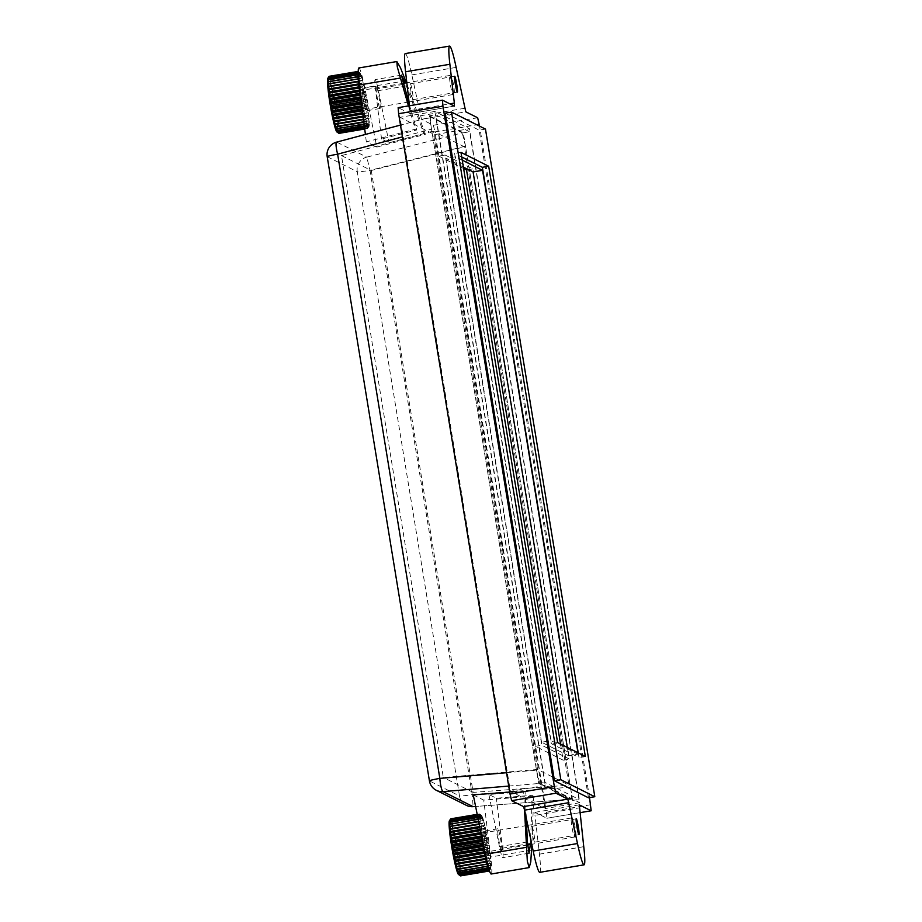 <?xml version="1.0" encoding="UTF-8"?>
<svg xmlns="http://www.w3.org/2000/svg" width="922" height="922" viewBox="0 0 922 922"><rect width="100%" height="100%" fill="white"/><g stroke="black" fill="none" stroke-linecap="round" stroke-linejoin="round"><path stroke-width="0.69" stroke-dasharray="4.61 3.46" d="M410.405 83.775A8.056 0.668 -99.6 0 1 412.411 91.831A8.056 0.668 -99.6 0 1 413.056 99.645A8.056 0.668 -99.6 0 1 413.01 99.634A8.056 0.668 -99.6 0 1 411.005 91.578A8.056 0.668 -99.6 0 1 410.371 83.764A8.056 0.668 -99.6 0 1 410.405 83.775M532.006 826.285A8.056 0.668 -99.6 0 1 534.011 834.352A8.056 0.668 -99.6 0 1 534.645 842.166A8.056 0.668 -99.6 0 1 534.599 842.155A8.056 0.668 -99.6 0 1 532.593 834.087A8.056 0.668 -99.6 0 1 531.959 826.273A8.056 0.668 -99.6 0 1 532.006 826.285M405.265 53.591A38.655 3.239 -99.6 0 1 405.473 53.626A38.655 3.239 -99.6 0 1 411.834 74.889L421.481 119.318L465.794 111.827M577.944 752.744L578.186 754.184L568.69 755.786L567.318 747.431M463.374 167.078L445.96 158.365L455.445 156.763L462.233 160.151M568.69 755.786L541.56 742.222L551.056 740.62L455.445 156.763M541.56 742.222L445.96 158.365M578.186 754.184L551.056 740.62M477.665 117.762L433.352 125.254L421.481 119.318M589.538 797.599L479.578 126.141M590.702 804.722L546.389 812.213L434.988 131.892L479.29 124.401M546.389 812.213L546.873 818.275L534.933 812.328L534.979 815.348L579.293 807.856M539.739 872.339A38.655 3.239 80.4 0 0 539.439 854.164L534.979 815.348M409.472 105.742L410.083 113.602L454.396 106.111L410.083 113.602L398.177 107.655M434.608 134.624L544.971 808.594L510.396 791.307L400.033 117.325L434.608 134.624L469.425 128.734L434.85 111.447L545.213 785.417L579.788 802.716L469.425 128.734M433.352 125.254L434.988 131.892M546.873 818.275L579.846 812.685L546.873 818.275M579.788 802.716L544.971 808.594M434.85 111.447L400.033 117.325M545.213 785.417L510.396 791.307M429.341 115.838L463.317 132.826L572.643 800.457L538.667 783.47L429.341 115.838L435.668 114.766L469.644 131.765L578.97 799.386L544.994 782.398L435.668 114.766M560.53 744.031L563.181 760.177L535.452 746.313L438.803 156.118L463.605 168.519M445.142 155.046L472.859 168.91L569.508 759.117L541.79 745.253L445.142 155.046L438.803 156.118M463.317 132.826L469.644 131.765M572.643 800.457L578.97 799.386M538.667 783.47L544.994 782.398M468.503 169.648L472.859 168.91M563.181 760.177L569.508 759.117M535.452 746.313L541.79 745.253M445.165 113.164L479.14 130.152L588.467 797.784M578.244 752.894L579.004 757.504L551.287 743.639L454.627 153.444L461.715 156.982M485.468 129.092L479.14 130.152M460.965 152.372L454.627 153.444M585.332 756.432L579.004 757.504M557.614 742.579L551.287 743.639M484.004 831.137A11.271 0.945 80.4 0 0 483.946 831.125A11.271 0.945 80.4 0 0 484.834 842.063A11.271 0.945 80.4 0 0 487.646 853.346A11.271 0.945 80.4 0 0 487.703 853.357A11.271 0.945 80.4 0 0 486.804 842.431A11.271 0.945 80.4 0 0 484.004 831.137M501.568 850.994A11.271 0.945 -99.6 0 1 498.767 839.712A11.271 0.945 -99.6 0 1 497.868 828.774A11.271 0.945 -99.6 0 1 497.926 828.786A11.271 0.945 -99.6 0 1 500.738 840.069A11.271 0.945 -99.6 0 1 501.626 851.006A11.271 0.945 -99.6 0 1 501.568 850.994M362.415 88.627A11.271 0.945 -99.6 0 1 365.216 99.91A11.271 0.945 -99.6 0 1 366.115 110.847A11.271 0.945 -99.6 0 1 366.046 110.836A11.271 0.945 -99.6 0 1 363.245 99.553A11.271 0.945 -99.6 0 1 362.358 88.616A11.271 0.945 -99.6 0 1 362.415 88.627M379.979 108.485A11.271 0.945 80.4 0 0 380.037 108.496A11.271 0.945 80.4 0 0 379.149 97.559A11.271 0.945 80.4 0 0 376.337 86.265A11.271 0.945 80.4 0 0 376.28 86.265A11.271 0.945 80.4 0 0 377.167 97.19A11.271 0.945 80.4 0 0 379.979 108.485M336.588 142.126A12.885 2.109 -104.9 0 1 336.737 142.126L430.632 117.071L462.233 132.872L366.76 157.132L370.022 170.374L465.495 146.114L570.476 787.181L472.237 794.591L473.124 806.646M409.38 104.912L416.744 129.956L381.535 139.026L389.026 142.772L423.959 133.563L405.265 82.992M416.744 129.956L415.303 129.23L366.311 141.85L376.798 147.094L425.411 134.289L423.959 133.563M526.324 818.39L525.102 791.675L488.879 794.499L496.37 798.245L532.317 795.283L530.369 844.517M473.251 794.879L483.739 800.123L533.769 796.009L532.317 795.283M525.102 791.675L523.661 790.949L509.705 792.044M570.476 787.181C571.64 794.776 571.94 798.798 571.352 799.236L475.602 806.473L571.352 799.236L539.75 783.423L508.725 786.063M506.535 772.728L536.489 770.181L431.508 129.115L402.418 136.882M537.584 769.478L433.052 131.143L464.4 146.817L568.932 785.152L537.584 769.478L443.321 777.477L341.486 155.588L433.052 131.143M465.495 146.114L462.233 132.872M431.508 129.115C430.332 121.52 430.044 117.497 430.632 117.071L400.482 125.081M536.489 770.181L539.75 783.423M341.486 155.588L371.278 170.489L464.4 146.817M371.278 170.489L473.124 792.378L568.932 785.152M473.124 792.378L443.321 777.477M425.411 134.289L406.406 82.807M408.434 105.915L415.303 129.23M358.865 67.963A32.212 2.697 -99.6 0 1 364.743 87.694L376.798 147.094M366.311 141.85L365.4 134.439M381.535 139.026L375.415 89.123A18.037 1.51 -99.6 0 1 375.15 79.592A18.037 1.51 -99.6 0 1 378.446 90.633L389.026 142.772M524.514 809.816L523.661 790.949M533.769 796.009L531.844 844.679M491.196 874.01A32.212 2.697 80.4 0 0 490.723 856.987L483.739 800.123M488.879 794.499L499.459 846.627A18.037 1.51 80.4 0 0 502.755 857.679A18.037 1.51 80.4 0 0 502.49 848.148L496.37 798.245M575.697 835.159A8.056 0.668 80.4 0 0 575.835 835.171A8.056 0.668 80.4 0 0 575.144 827.311A8.056 0.668 80.4 0 0 573.196 819.37A8.056 0.668 80.4 0 0 573.161 819.347A8.056 0.668 80.4 0 0 573.645 826.55A8.056 0.668 80.4 0 0 575.697 835.159M571.363 818.056A9.669 0.807 -99.6 0 1 573.691 827.587A9.669 0.807 -99.6 0 1 574.533 837.015A9.669 0.807 -99.6 0 1 574.475 837.061A9.669 0.807 -99.6 0 1 574.36 837.003A9.669 0.807 -99.6 0 1 571.974 827.069A9.669 0.807 -99.6 0 1 571.26 817.998A9.669 0.807 -99.6 0 1 571.329 818.021A9.669 0.807 -99.6 0 1 571.363 818.056L573.161 819.347M484.327 832.773A9.669 0.807 -99.6 0 1 486.724 842.708A9.669 0.807 -99.6 0 1 487.438 851.778A9.669 0.807 -99.6 0 1 487.323 851.721A9.669 0.807 -99.6 0 1 484.926 841.786A9.669 0.807 -99.6 0 1 484.211 832.716A9.669 0.807 -99.6 0 1 484.327 832.773M480.892 816.477L452.402 821.295L450.8 822.447A27.383 2.293 -99.6 0 1 451.319 823.934L452.495 821.571L480.984 816.754L482.978 818.586A27.383 2.293 80.4 0 0 482.448 817.088L480.892 816.477A28.997 2.432 -99.6 0 1 480.984 816.754M451.492 819.232L479.982 814.426L481.976 816.028A27.383 2.293 80.4 0 0 481.572 815.405L479.913 814.31L451.423 819.128L449.924 820.753A27.383 2.293 -99.6 0 1 450.328 821.375L451.492 819.232A28.997 2.432 80.4 0 0 451.423 819.128M479.532 813.942A28.997 2.432 -99.6 0 1 479.59 813.965L481.572 815.405A27.383 2.293 80.4 0 0 481.468 815.313A27.383 2.293 80.4 0 0 481.249 815.244L479.532 813.942L477.204 814.333L479.267 813.999L481.249 815.244A27.383 2.293 80.4 0 0 480.996 815.555L479.221 814.057L477.216 814.403M449.429 820.718A27.383 2.293 -99.6 0 1 449.59 820.603A27.383 2.293 -99.6 0 1 449.924 820.753L451.1 818.782L479.59 813.965L481.468 815.313M451.1 818.782A28.997 2.432 80.4 0 0 451.042 818.748L449.59 820.603L450.789 818.817M478.887 815.74A28.997 2.432 -99.6 0 1 478.898 815.521L480.823 816.316A27.383 2.293 80.4 0 0 480.742 817.514L478.887 815.74L477.538 815.97M477.492 815.763L478.898 815.521M478.149 819.013L480.742 819.139A27.383 2.293 80.4 0 0 480.835 821.168L478.23 819.37M479.014 814.668A28.997 2.432 -99.6 0 1 479.037 814.518L480.996 815.555A27.383 2.293 80.4 0 0 480.823 816.316L479.014 814.668L477.331 814.944M477.296 814.818L479.037 814.518M477.78 817.169L480.742 817.514A27.383 2.293 80.4 0 0 480.742 819.139L478.852 817.284L477.838 817.457M479.29 824.349A28.997 2.432 -99.6 0 1 479.244 823.853L481.007 823.542A27.383 2.293 80.4 0 0 481.261 826.25L479.233 824.36M481.007 823.542L479.06 821.629A28.997 2.432 -99.6 0 1 479.025 821.191L480.835 821.168A27.383 2.293 80.4 0 0 481.007 823.542L479.244 823.853M451.964 820.177L480.454 815.359L482.448 817.088A27.383 2.293 80.4 0 0 481.976 816.028L480.362 815.163L451.884 819.981L450.328 821.375A27.383 2.293 -99.6 0 1 450.8 822.447L451.964 820.177A28.997 2.432 80.4 0 0 451.884 819.981M489.57 865.77L461.081 870.575L459.156 868.674A27.383 2.293 -99.6 0 1 459.248 870.702L490.907 865.343A27.383 2.293 80.4 0 0 490.815 863.326L489.57 865.77A28.997 2.432 -99.6 0 1 489.594 866.138M460.746 865.977L490.631 860.941A27.383 2.293 80.4 0 0 490.377 858.244L489.19 860.664L460.7 865.481L458.73 863.591A27.383 2.293 -99.6 0 1 458.983 866.288L460.746 865.977A28.997 2.432 80.4 0 0 460.7 865.481M460.055 859.742L490.043 855.259A27.383 2.293 80.4 0 0 489.64 852.066L488.464 854.337L459.974 859.154L457.98 857.414A27.383 2.293 -99.6 0 1 458.395 860.618L460.055 859.742A28.997 2.432 80.4 0 0 459.974 859.154M488.464 854.337A28.997 2.432 -99.6 0 1 488.533 854.924M488.867 857.633L460.378 862.45L458.395 860.618A27.383 2.293 -99.6 0 1 458.73 863.591L490.377 858.244A27.383 2.293 80.4 0 0 490.043 855.259L488.867 857.633A28.997 2.432 -99.6 0 1 488.925 858.175M487.45 847.191L458.972 852.009L456.978 850.568A27.383 2.293 -99.6 0 1 457.508 854.049L459.064 852.643L487.554 847.837L489.167 848.701A27.383 2.293 80.4 0 0 488.625 845.22L487.45 847.191A28.997 2.432 -99.6 0 1 487.554 847.837M459.064 852.643A28.997 2.432 80.4 0 0 458.972 852.009M457.854 845.197L486.332 840.38L488.049 841.694A27.383 2.293 80.4 0 0 487.438 838.179L486.228 839.735L457.738 844.552L455.779 843.526A27.383 2.293 -99.6 0 1 456.402 847.041L457.854 845.197A28.997 2.432 80.4 0 0 457.738 844.552M486.228 839.735A28.997 2.432 -99.6 0 1 486.332 840.38M487.992 850.833L459.502 855.651L457.508 854.049A27.383 2.293 -99.6 0 1 457.98 857.414L459.594 856.273L488.072 851.455L489.64 852.066A27.383 2.293 80.4 0 0 489.167 848.701L487.992 850.833A28.997 2.432 -99.6 0 1 488.072 851.455M459.594 856.273A28.997 2.432 80.4 0 0 459.502 855.651M458.476 848.932L486.966 844.126L488.625 845.22A27.383 2.293 80.4 0 0 488.049 841.694L486.862 843.469L458.372 848.286L456.402 847.041A27.383 2.293 -99.6 0 1 456.978 850.568L458.476 848.932A28.997 2.432 80.4 0 0 458.372 848.286M486.862 843.469A28.997 2.432 -99.6 0 1 486.966 844.126M483.451 825.882L453.151 830.722A27.383 2.293 -99.6 0 1 453.808 833.615L455.088 831.229L483.566 826.412L485.468 828.267A27.383 2.293 80.4 0 0 484.811 825.374L483.451 825.882A28.997 2.432 -99.6 0 1 483.566 826.412M453.728 825.663L482.206 820.845L484.165 822.77A27.383 2.293 80.4 0 0 483.543 820.488L451.895 825.835A27.383 2.293 -99.6 0 1 452.506 828.117L453.728 825.663A28.997 2.432 80.4 0 0 453.612 825.248M481.468 818.252L451.319 823.934A27.383 2.293 -99.6 0 1 451.895 825.835L453.094 823.415L481.572 818.598L483.543 820.488A27.383 2.293 80.4 0 0 482.978 818.586L481.468 818.252A28.997 2.432 -99.6 0 1 481.572 818.598M484.857 832.462L456.367 837.28L454.477 836.75A27.383 2.293 -99.6 0 1 455.145 840.069L456.494 837.891L484.984 833.073L486.793 834.721A27.383 2.293 80.4 0 0 486.136 831.402L484.857 832.462A28.997 2.432 -99.6 0 1 484.984 833.073M456.494 837.891A28.997 2.432 80.4 0 0 456.367 837.28M485.548 836.047L457.07 840.864L455.145 840.069A27.383 2.293 -99.6 0 1 455.779 843.526L457.185 841.498L485.675 836.68L487.438 838.179A27.383 2.293 80.4 0 0 486.793 834.721L485.548 836.047A28.997 2.432 -99.6 0 1 485.675 836.68M457.185 841.498A28.997 2.432 80.4 0 0 457.07 840.864M460.965 868.651L490.815 863.326A27.383 2.293 80.4 0 0 490.631 860.941L489.421 863.395L460.942 868.213L458.983 866.288A27.383 2.293 -99.6 0 1 459.156 868.674L460.965 868.651A28.997 2.432 80.4 0 0 460.942 868.213M455.791 834.445L484.281 829.639L486.136 831.402A27.383 2.293 80.4 0 0 485.468 828.267L453.808 833.615A27.383 2.293 -99.6 0 1 454.477 836.75L455.791 834.445A28.997 2.432 80.4 0 0 455.664 833.868M484.154 829.062A28.997 2.432 -99.6 0 1 484.281 829.639M460.723 875.842L488.971 871.059L490.4 869.239A27.383 2.293 80.4 0 0 490.562 869.112A27.383 2.293 80.4 0 0 490.654 868.939L489.248 870.967L460.77 875.785L458.995 874.287A27.383 2.293 -99.6 0 1 458.753 874.586L460.723 875.842A28.997 2.432 80.4 0 0 460.77 875.785M489.594 869.273L461.104 874.091L459.248 872.327A27.383 2.293 -99.6 0 1 459.168 873.526L461.092 874.31L489.582 869.504L490.827 868.178A27.383 2.293 80.4 0 0 490.907 866.968L489.594 869.273A28.997 2.432 -99.6 0 1 489.582 869.504M489.467 870.356L460.977 875.174L459.168 873.526A27.383 2.293 -99.6 0 1 458.995 874.287L460.954 875.312L489.444 870.495L490.654 868.939A27.383 2.293 80.4 0 0 490.827 868.178L489.467 870.356A28.997 2.432 -99.6 0 1 489.444 870.495M461.15 872.846L489.628 868.04L490.907 866.968A27.383 2.293 80.4 0 0 490.907 865.343L489.628 867.74L461.138 872.558L459.248 870.702A27.383 2.293 -99.6 0 1 459.248 872.327L461.15 872.846A28.997 2.432 80.4 0 0 461.138 872.558M454.396 828.279L482.874 823.461L484.811 825.374A27.383 2.293 80.4 0 0 484.165 822.77L452.506 828.117A27.383 2.293 -99.6 0 1 453.151 830.722L454.396 828.279A28.997 2.432 80.4 0 0 454.269 827.806M483.105 843.423L483.589 842.8A27.383 2.293 80.4 0 0 484.211 846.315L483.635 846.004M479.936 830.1L481.607 829.224A27.383 2.293 80.4 0 0 482.01 832.428L480.016 830.687M480.927 837.188L482.483 835.793A27.383 2.293 80.4 0 0 483.013 839.274L482.137 838.617M479.555 826.85L481.261 826.25A27.383 2.293 80.4 0 0 481.607 829.224L479.613 827.391M488.222 866.83L488.672 865.896A27.383 2.293 80.4 0 0 489.202 867.395L487.588 868.547M488.499 870.599L489.663 868.466A27.383 2.293 80.4 0 0 490.066 869.077L488.568 870.714M489.202 871.025L490.4 869.239L458.753 874.586A27.383 2.293 -99.6 0 1 458.534 874.529M488.891 871.059L490.066 869.077A27.383 2.293 80.4 0 0 490.4 869.239M485.848 856.861L486.182 856.215A27.383 2.293 80.4 0 0 486.839 859.12L486.343 859.12M487.116 862.485L487.484 861.724A27.383 2.293 80.4 0 0 488.095 863.995L487.531 864.202M487.692 864.836L488.095 863.995A27.383 2.293 80.4 0 0 488.672 865.896L488.049 866.231M484.511 850.326L484.857 849.761A27.383 2.293 80.4 0 0 485.514 853.081L485.041 852.954M483.808 846.903L484.211 846.315A27.383 2.293 80.4 0 0 484.857 849.761L484.35 849.554M482.402 839.942L483.013 839.274A27.383 2.293 80.4 0 0 483.589 842.8L482.886 842.339M485.191 853.668L485.514 853.081A27.383 2.293 80.4 0 0 486.182 856.215L485.698 856.146M486.493 859.811L486.839 859.12A27.383 2.293 80.4 0 0 487.484 861.724L486.954 861.816M488.672 868.432L489.202 867.395A27.383 2.293 80.4 0 0 489.663 868.466L488.118 869.861M460.47 875.9L458.753 874.586M480.408 833.569L482.01 832.428A27.383 2.293 80.4 0 0 482.483 835.793L480.489 834.191M483.013 839.274L482.287 839.389M482.978 818.586L451.319 823.934M490.907 865.343L459.248 870.702M488.672 865.896L457.024 871.244M488.095 863.995L456.448 869.342M487.484 861.724L455.825 867.072M490.654 868.939L458.995 874.287M490.827 868.178L459.168 873.526M490.907 866.968L459.248 872.327M490.066 869.077L458.418 874.436M489.663 868.466L458.015 873.814M489.202 867.395L457.543 872.742M485.468 828.267L453.808 833.615M486.793 834.721L455.145 840.069M487.438 838.179L455.779 843.526M486.136 831.402L454.477 836.75M483.543 820.488L451.895 825.835M484.165 822.77L452.506 828.117M484.811 825.374L453.151 830.722M489.64 852.066L457.98 857.414M489.167 848.701L457.508 854.049M488.049 841.694L456.402 847.041M488.625 845.22L456.978 850.568M490.377 858.244L458.73 863.591M490.043 855.259L458.395 860.618M490.631 860.941L458.983 866.288M490.815 863.326L459.156 868.674M481.607 829.224L480.27 829.454M480.835 821.168L449.187 826.515M481.261 826.25L479.671 826.515M482.483 835.793L481.584 835.943M482.01 832.428L480.915 832.612M480.996 815.555L449.337 820.903M480.823 816.316L449.175 821.663M480.742 819.139L449.095 824.487M480.742 817.514L449.083 822.862M481.572 815.405L449.924 820.753M481.249 815.244L449.59 820.603M481.976 816.028L450.328 821.375M482.448 817.088L450.8 822.447M483.589 842.8L483.001 842.892M454.108 92.649A8.056 0.668 80.4 0 0 454.246 92.649A8.056 0.668 80.4 0 0 453.543 84.801A8.056 0.668 80.4 0 0 451.607 76.86A8.056 0.668 80.4 0 0 451.573 76.826A8.056 0.668 80.4 0 0 452.057 84.04A8.056 0.668 80.4 0 0 454.108 92.649M449.775 75.546A9.669 0.807 -99.6 0 1 452.103 85.078A9.669 0.807 -99.6 0 1 452.944 94.505A9.669 0.807 -99.6 0 1 452.886 94.551A9.669 0.807 -99.6 0 1 452.771 94.493A9.669 0.807 -99.6 0 1 450.374 84.559A9.669 0.807 -99.6 0 1 449.659 75.489A9.669 0.807 -99.6 0 1 449.74 75.512A9.669 0.807 -99.6 0 1 449.775 75.546M362.726 90.252A9.669 0.807 -99.6 0 1 365.124 100.187A9.669 0.807 -99.6 0 1 365.838 109.257A9.669 0.807 -99.6 0 1 365.734 109.199A9.669 0.807 -99.6 0 1 363.337 99.276A9.669 0.807 -99.6 0 1 362.623 90.206A9.669 0.807 -99.6 0 1 362.726 90.252M359.303 73.967L330.814 78.785L329.2 79.926A27.383 2.293 -99.6 0 1 329.73 81.424L330.906 79.061L359.396 74.244L361.378 76.077A27.383 2.293 80.4 0 0 360.859 74.578L359.303 73.967A28.997 2.432 -99.6 0 1 359.396 74.244M329.903 76.722L358.393 71.904L360.387 73.506A27.383 2.293 80.4 0 0 359.983 72.896L358.324 71.789L329.834 76.607L328.336 78.243A27.383 2.293 -99.6 0 1 328.739 78.866L329.903 76.722A28.997 2.432 80.4 0 0 329.834 76.607M327.84 78.209A27.383 2.293 -99.6 0 1 328.002 78.082A27.383 2.293 -99.6 0 1 328.336 78.243L329.511 76.272L358.001 71.455L359.983 72.896A27.383 2.293 80.4 0 0 359.868 72.792A27.383 2.293 80.4 0 0 359.649 72.734A27.383 2.293 80.4 0 0 359.407 73.034L357.632 71.547M329.511 76.272A28.997 2.432 80.4 0 0 329.454 76.238L328.002 78.082L329.2 76.307M330.376 77.655L358.865 72.838L360.859 74.578A27.383 2.293 80.4 0 0 360.387 73.506L358.773 72.642L330.283 77.46L328.739 78.866A27.383 2.293 -99.6 0 1 329.2 79.926L330.376 77.655A28.997 2.432 80.4 0 0 330.283 77.46M367.982 123.248L339.492 128.066L337.567 126.164A27.383 2.293 -99.6 0 1 337.659 128.181L369.307 122.833A27.383 2.293 80.4 0 0 369.215 120.817L367.982 123.248A28.997 2.432 -99.6 0 1 367.993 123.629M339.158 123.467L369.042 118.431A27.383 2.293 80.4 0 0 368.788 115.723L367.59 118.154L339.112 122.972L337.141 121.07A27.383 2.293 -99.6 0 1 337.394 123.779L339.158 123.467A28.997 2.432 80.4 0 0 339.112 122.972M338.466 117.221L368.454 112.749A27.383 2.293 80.4 0 0 368.039 109.545L366.875 111.816L338.386 116.633L336.392 114.904A27.383 2.293 -99.6 0 1 336.795 118.097L338.466 117.221A28.997 2.432 80.4 0 0 338.386 116.633M366.875 111.816A28.997 2.432 -99.6 0 1 366.944 112.403M367.279 115.112L338.789 119.929L336.795 118.097A27.383 2.293 -99.6 0 1 337.141 121.07L368.788 115.723A27.383 2.293 80.4 0 0 368.454 112.749L367.279 115.112A28.997 2.432 -99.6 0 1 367.336 115.665M365.861 104.682L337.371 109.499L335.389 108.058A27.383 2.293 -99.6 0 1 335.919 111.527L337.475 110.133L365.953 105.315L367.567 106.18A27.383 2.293 80.4 0 0 367.037 102.711L365.861 104.682A28.997 2.432 -99.6 0 1 365.953 105.315M337.475 110.133A28.997 2.432 80.4 0 0 337.371 109.499M336.253 102.688L364.743 97.87L366.46 99.173A27.383 2.293 80.4 0 0 365.85 95.658L364.628 97.225L336.15 102.031L334.19 101.005A27.383 2.293 -99.6 0 1 334.813 104.532L336.253 102.688A28.997 2.432 80.4 0 0 336.15 102.031M364.628 97.225A28.997 2.432 -99.6 0 1 364.743 97.87M366.403 108.323L337.913 113.141L335.919 111.527A27.383 2.293 -99.6 0 1 336.392 114.904L337.994 113.752L366.483 108.934L368.039 109.545A27.383 2.293 80.4 0 0 367.567 106.18L366.403 108.323A28.997 2.432 -99.6 0 1 366.483 108.934M337.994 113.752A28.997 2.432 80.4 0 0 337.913 113.141M336.887 106.422L365.377 101.604L367.037 102.711A27.383 2.293 80.4 0 0 366.46 99.173L365.273 100.959L336.784 105.776L334.813 104.532A27.383 2.293 -99.6 0 1 335.389 108.058L336.887 106.422A28.997 2.432 80.4 0 0 336.784 105.776M365.273 100.959A28.997 2.432 -99.6 0 1 365.377 101.604M361.862 83.372L331.563 88.212A27.383 2.293 -99.6 0 1 332.22 91.105L333.499 88.708L361.977 83.902L363.879 85.758A27.383 2.293 80.4 0 0 363.21 82.853L361.862 83.372A28.997 2.432 -99.6 0 1 361.977 83.902M332.127 83.141L360.617 78.335L362.577 80.249A27.383 2.293 80.4 0 0 361.954 77.978L330.307 83.326A27.383 2.293 -99.6 0 1 330.917 85.596L332.127 83.141A28.997 2.432 80.4 0 0 332.024 82.726M359.88 75.731L329.73 81.424A27.383 2.293 -99.6 0 1 330.307 83.326L331.494 80.894L359.983 76.077L361.954 77.978A27.383 2.293 80.4 0 0 361.378 76.077L359.88 75.731A28.997 2.432 -99.6 0 1 359.983 76.077M363.268 89.953L334.778 94.77L332.888 94.24A27.383 2.293 -99.6 0 1 333.545 97.559L334.905 95.381L363.383 90.563L365.204 92.212A27.383 2.293 80.4 0 0 364.536 88.892L363.268 89.953A28.997 2.432 -99.6 0 1 363.383 90.563M334.905 95.381A28.997 2.432 80.4 0 0 334.778 94.77M363.96 93.537L335.47 98.343L333.545 97.559A27.383 2.293 -99.6 0 1 334.19 101.005L335.596 98.977L364.075 94.159L365.85 95.658A27.383 2.293 80.4 0 0 365.204 92.212L363.96 93.537A28.997 2.432 -99.6 0 1 364.075 94.159M335.596 98.977A28.997 2.432 80.4 0 0 335.47 98.343M339.377 126.13L369.215 120.817A27.383 2.293 80.4 0 0 369.042 118.431L367.832 120.886L339.342 125.692L337.394 123.779A27.383 2.293 -99.6 0 1 337.567 126.164L339.377 126.13A28.997 2.432 80.4 0 0 339.342 125.692M334.202 91.935L362.68 87.117L364.536 88.892A27.383 2.293 80.4 0 0 363.879 85.758L332.22 91.105A27.383 2.293 -99.6 0 1 332.888 94.24L334.202 91.935A28.997 2.432 80.4 0 0 334.075 91.359M362.565 86.541A28.997 2.432 -99.6 0 1 362.68 87.117M365.999 126.026A28.997 2.432 -99.6 0 1 365.907 125.749L367.083 123.387A27.383 2.293 80.4 0 0 367.601 124.885L364.409 126.302M364.374 126.014L365.907 125.749M364.674 128.469L366.898 128.089L368.074 125.945A27.383 2.293 80.4 0 0 368.477 126.568L366.979 128.204L364.686 128.584M339.135 133.321L367.613 128.504L368.812 126.729A27.383 2.293 80.4 0 0 368.973 126.602A27.383 2.293 80.4 0 0 369.065 126.418L367.659 128.458L339.181 133.264L337.406 131.777A27.383 2.293 -99.6 0 1 337.152 132.077L339.135 133.321A28.997 2.432 80.4 0 0 339.181 133.264M368.973 126.602L367.659 128.458A28.997 2.432 -99.6 0 1 367.613 128.504M367.359 128.573A28.997 2.432 -99.6 0 1 367.302 128.538L368.477 126.568A27.383 2.293 80.4 0 0 368.812 126.729L367.359 128.573L364.743 129.011M364.732 128.976L367.302 128.538M368.005 126.763L339.515 131.581L337.659 129.806A27.383 2.293 -99.6 0 1 337.579 131.016L339.503 131.8L367.993 126.982L369.226 125.669A27.383 2.293 80.4 0 0 369.319 124.458L368.005 126.763A28.997 2.432 -99.6 0 1 367.993 126.982M367.878 127.847L339.388 132.664L337.579 131.016A27.383 2.293 -99.6 0 1 337.406 131.777L339.365 132.803L367.843 127.985L369.065 126.418A27.383 2.293 80.4 0 0 369.226 125.669L367.878 127.847A28.997 2.432 -99.6 0 1 367.843 127.985M339.55 130.336L368.039 125.519L369.319 124.458A27.383 2.293 80.4 0 0 369.307 122.833L368.039 125.219L339.55 130.037L337.659 128.181A27.383 2.293 -99.6 0 1 337.659 129.806L339.55 130.336A28.997 2.432 80.4 0 0 339.55 130.037M363.441 116.633A28.997 2.432 -99.6 0 1 363.314 116.103L364.593 113.706A27.383 2.293 80.4 0 0 365.25 116.598L363.222 116.668M363.856 121.808L365.896 119.215A27.383 2.293 80.4 0 0 366.507 121.485L363.902 122.234M365.423 124.263A28.997 2.432 -99.6 0 1 365.308 123.917L366.507 121.485A27.383 2.293 80.4 0 0 367.083 123.387L364.178 124.47M364.132 124.113L365.308 123.917M363.522 119.122L365.25 116.598A27.383 2.293 80.4 0 0 365.896 119.215L363.591 119.618M364.547 127.466L366.437 127.155L367.601 124.885A27.383 2.293 80.4 0 0 368.074 125.945L364.57 127.674M332.796 85.769L361.286 80.952L363.21 82.853A27.383 2.293 80.4 0 0 362.577 80.249L330.917 85.596A27.383 2.293 -99.6 0 1 331.563 88.212L332.796 85.769A28.997 2.432 80.4 0 0 332.681 85.285M361.32 101.155L362 100.279A27.383 2.293 80.4 0 0 362.623 103.806L360.663 102.768M357.678 71.49L359.649 72.734L357.932 71.42M358.243 71.628L359.868 72.792M357.31 73.011L359.234 73.795A27.383 2.293 80.4 0 0 359.154 75.005L358.324 74.198M358.474 76.526L359.154 76.63A27.383 2.293 80.4 0 0 359.246 78.647L358.589 77.99M357.448 72.008L359.407 73.034A27.383 2.293 80.4 0 0 359.234 73.795L357.413 72.147M357.252 74.475L359.154 75.005A27.383 2.293 80.4 0 0 359.154 76.63L358.428 75.904M359.58 86.945L360.006 86.714A27.383 2.293 80.4 0 0 360.421 89.907L359.88 89.434M360.41 93.721L360.894 93.272A27.383 2.293 80.4 0 0 361.424 96.752L360.721 96.234M358.646 78.658L359.246 78.647A27.383 2.293 80.4 0 0 359.419 81.032L359.419 81.032A27.383 2.293 80.4 0 0 359.672 83.729L359.119 83.199M359.419 81.032L358.819 80.433M359.2 83.902L359.672 83.729A27.383 2.293 80.4 0 0 360.006 86.714L359.488 86.219M361.908 109.43L363.256 107.252A27.383 2.293 80.4 0 0 363.925 110.571L362.035 110.041M361.217 105.834L362.623 103.806A27.383 2.293 80.4 0 0 363.256 107.252L361.332 106.468M360.859 97.375L361.424 96.752A27.383 2.293 80.4 0 0 362 100.279L361.147 99.737M362.611 112.876L363.925 110.571A27.383 2.293 80.4 0 0 364.593 113.706L362.738 113.452M338.87 133.39L337.152 132.077A27.383 2.293 -99.6 0 1 336.933 132.019M359.983 90.229L360.421 89.907A27.383 2.293 80.4 0 0 360.894 93.272L360.295 92.788M361.424 96.752L360.79 96.856M361.378 76.077L329.73 81.424M369.307 122.833L337.659 128.181M367.083 123.387L335.424 128.734M364.593 113.706L362.899 113.994M363.256 107.252L362.092 107.448M362.623 103.806L361.666 103.967M363.925 110.571L362.507 110.813M366.507 121.485L334.847 126.833M365.896 119.215L334.237 124.562M365.25 116.598L363.256 116.944M369.065 126.418L337.406 131.777M369.226 125.669L337.579 131.016M369.319 124.458L337.659 129.806M368.477 126.568L336.83 131.915M368.812 126.729L337.152 132.077M368.074 125.945L336.426 131.293M367.601 124.885L335.954 130.233M363.879 85.758L332.22 91.105M365.204 92.212L333.545 97.559M365.85 95.658L334.19 101.005M364.536 88.892L332.888 94.24M361.954 77.978L330.307 83.326M362.577 80.249L330.917 85.596M363.21 82.853L331.563 88.212M368.039 109.545L336.392 114.904M367.567 106.18L335.919 111.527M366.46 99.173L334.813 104.532M367.037 102.711L335.389 108.058M368.788 115.723L337.141 121.07M368.454 112.749L336.795 118.097M369.042 118.431L337.394 123.779M369.215 120.817L337.567 126.164M359.246 78.647L327.587 83.994M359.407 73.034L327.748 78.382M359.234 73.795L327.575 79.142M359.154 76.63L327.494 81.977M359.154 75.005L327.494 80.352M359.983 72.896L328.336 78.243M359.649 72.734L328.002 78.082M360.387 73.506L328.739 78.866M360.859 74.578L329.2 79.926M362 100.279L361.228 100.417M411.834 74.889L456.148 67.41M579.212 804.848L534.967 812.328M539.439 854.164L583.753 846.673M410.025 110.571L449.832 103.852M464.734 108.277L420.42 115.769M466.394 805.344A12.885 12.816 -63.4 0 1 459.49 795.951A12.885 0.784 170.7 0 0 472.237 794.591L370.022 170.374A12.885 0.784 -9.3 0 1 357.275 171.734A12.885 12.816 -63.4 0 1 366.76 157.132L336.737 142.126A12.885 12.816 -63.4 0 0 327.252 156.717L357.275 171.734L459.49 795.951L429.479 780.934L327.252 156.717A12.885 0.784 170.7 0 1 327.195 156.659M405.657 80.779L364.743 87.694M406.372 85.919L378.446 90.633M403.34 84.398L375.415 89.123M531.625 850.072L490.723 856.987M530.415 843.423L502.49 848.148M527.396 841.913L499.459 846.627M429.422 780.876A12.885 0.784 -9.3 0 0 429.479 780.934A12.885 12.816 -63.4 0 0 436.371 790.327M457.358 92.154L413.056 99.645M578.958 834.675L534.645 842.166M576.273 818.794L531.959 826.273M454.684 76.272L410.371 83.764M534.933 812.328L579.247 804.837M497.868 828.774L483.946 831.125M380.037 108.496L366.115 110.847M401.439 75.143L375.15 79.592M376.28 86.265L362.358 88.616M529.044 853.23L502.755 857.679M501.626 851.006L487.703 853.357M575.835 835.171L574.533 837.015M574.475 837.061L531.764 844.287M527.568 844.99L487.438 851.778M490.562 869.112L489.398 870.76M571.26 817.998L527.787 825.351M526.646 825.547L484.211 832.716M454.246 92.649L452.944 94.505M452.886 94.551L409.034 101.962M408.538 102.042L365.838 109.257M449.659 75.489L406.833 82.726M403.041 83.372L362.623 90.206M451.573 76.826L449.74 75.512"/><path stroke-width="1.38" d="M454.719 76.284A8.056 0.668 -99.6 0 1 456.724 84.351A8.056 0.668 -99.6 0 1 457.358 92.154A8.056 0.668 -99.6 0 1 457.324 92.154A8.056 0.668 -99.6 0 1 455.318 84.086A8.056 0.668 -99.6 0 1 454.684 76.272A8.056 0.668 -99.6 0 1 454.719 76.284M576.319 818.794A8.056 0.668 -99.6 0 1 578.313 826.861A8.056 0.668 -99.6 0 1 578.958 834.675A8.056 0.668 -99.6 0 1 578.912 834.664A8.056 0.668 -99.6 0 1 576.907 826.596A8.056 0.668 -99.6 0 1 576.273 818.794A8.056 0.668 -99.6 0 1 576.319 818.794M449.832 103.852L454.339 103.08L449.878 64.275A38.655 3.239 -99.6 0 1 449.579 46.1A38.655 3.239 -99.6 0 1 449.786 46.135A38.655 3.239 -99.6 0 1 456.148 67.41L465.794 111.827L477.665 117.762L479.578 126.141M567.318 747.431L473.078 171.93L482.575 170.328L462.233 160.151M577.944 752.744L482.575 170.328M473.078 171.93L463.374 167.078M591.175 810.784L579.846 812.697L591.175 810.784L589.538 797.599M591.14 810.772L579.212 804.848M568.897 802.67L524.595 810.15L523.535 806.612L567.837 799.12L577.495 843.538A38.655 3.239 80.4 0 0 584.052 864.848A38.655 3.239 80.4 0 0 583.753 846.673L579.281 804.837M524.595 810.15L533.181 851.029A38.655 3.239 80.4 0 0 539.739 872.339L584.052 864.848M567.837 799.12L555.978 793.185L511.664 800.676L510.027 794.026L398.615 113.706L398.143 107.655L442.422 100.187M523.535 806.612L511.664 800.676M510.027 794.026L554.341 786.535L442.929 106.214L398.615 113.706M454.339 103.08L454.396 106.111L442.456 100.164L442.929 106.214M409.472 105.742L405.565 71.766A38.655 3.239 -99.6 0 1 405.265 53.591L449.579 46.1M554.341 786.535L555.978 793.185M463.605 168.519L466.532 169.982L560.53 744.031M466.532 169.982L468.503 169.648M451.492 112.092L485.468 129.092L594.805 796.712L560.818 779.724L451.492 112.092L445.165 113.164L554.491 780.796L588.467 797.784L594.805 796.712M488.683 166.237L585.332 756.432L557.614 742.579L460.965 152.372L488.683 166.237L482.356 167.308L578.244 752.894M461.715 156.982L482.356 167.308M560.818 779.724L554.491 780.796M509.705 792.044L473.251 794.879L485.318 854.279A32.212 2.697 80.4 0 0 491.196 874.01L529.182 867.59L527.326 861.229L524.514 809.816M406.406 82.807L400.402 67.617L396.852 61.544L397.29 66.88L408.434 105.915M405.265 82.992L401.439 75.143L409.38 104.912M365.4 134.439L359.338 84.985A32.212 2.697 -99.6 0 1 358.865 67.963L396.852 61.544M530.369 844.517L529.044 853.23L527.396 841.913L526.324 818.39M531.844 844.679L530.772 861.909L529.182 867.59M473.124 806.658A12.885 12.885 0 0 1 466.394 805.344A12.885 12.816 -63.4 0 0 473.124 806.646L475.602 806.462L473.124 806.658L443.102 791.629A12.885 2.247 -94.9 0 1 439.84 778.387L506.535 772.728M402.418 136.882L337.625 154.17A12.885 2.109 -104.9 0 1 336.588 142.126L400.482 125.081M453.659 849.462L482.148 844.644L483.589 842.8L481.618 841.544L453.128 846.361L451.941 848.148L453.659 849.462A28.997 2.432 80.4 0 0 453.774 850.107L452.552 851.663A27.383 2.293 -99.6 0 1 451.941 848.148A27.383 2.293 -99.6 0 1 451.365 844.621A27.383 2.293 -99.6 0 1 450.835 841.141L452.448 842.005L480.927 837.188L482.483 835.793M483.624 852.562L455.134 857.368L453.866 858.44L455.722 860.203L484.2 855.386L485.514 853.081L483.624 852.562A28.997 2.432 -99.6 0 1 483.497 851.951L484.857 849.761L482.932 848.978A28.997 2.432 -99.6 0 1 482.805 848.344L484.211 846.315L482.252 845.29L453.774 850.107M482.252 845.29A28.997 2.432 -99.6 0 1 482.148 844.644M477.216 814.403L450.743 818.874A28.997 2.432 80.4 0 1 450.789 818.817L477.204 814.357L451.019 818.771M477.538 815.97L450.397 820.557L449.083 822.862A27.383 2.293 -99.6 0 1 449.175 821.663L450.409 820.338L477.492 815.763M450.409 823.703A28.997 2.432 80.4 0 0 450.42 824.072L449.187 826.515A27.383 2.293 -99.6 0 1 449.095 824.487L478.149 819.013M478.23 819.37L450.42 824.072M477.331 814.944L450.524 819.474L449.175 821.663A27.383 2.293 -99.6 0 1 449.337 820.903A27.383 2.293 -99.6 0 1 449.429 820.718L450.743 818.874L449.337 820.903L450.558 819.335L477.296 814.818M450.362 821.802A28.997 2.432 80.4 0 0 450.362 822.101L449.095 824.487A27.383 2.293 -99.6 0 1 449.083 822.862L450.362 821.802L477.78 817.169M477.838 817.457L450.362 822.101M480.627 831.218L480.016 830.687L451.526 835.505L450.362 837.775A27.383 2.293 -99.6 0 1 449.948 834.571L480.362 829.881M480.016 830.687A28.997 2.432 -99.6 0 1 479.936 830.1M451.457 834.917A28.997 2.432 80.4 0 0 451.526 835.505M452.448 842.005A28.997 2.432 80.4 0 0 452.541 842.639L451.365 844.621L453.025 845.716L481.515 840.899L483.013 839.274L481.03 837.833L452.541 842.639M481.03 837.833A28.997 2.432 -99.6 0 1 480.927 837.188M479.233 824.36L450.8 829.166L449.613 831.598A27.383 2.293 -99.6 0 1 449.36 828.901L479.14 823.876L449.36 828.901A27.383 2.293 -99.6 0 1 449.187 826.515L478.61 821.26M478.691 821.686L450.57 826.446L449.36 828.901M451.065 831.656A28.997 2.432 80.4 0 0 451.123 832.209L449.948 834.571A27.383 2.293 -99.6 0 1 449.613 831.598L479.728 826.78M479.901 827.656L451.123 832.209M489.202 867.395L487.588 868.547L459.098 873.353L457.543 872.742A27.383 2.293 -99.6 0 1 457.024 871.244L459.006 873.076L487.496 868.27L488.672 865.896L458.522 871.59L457.024 871.244A27.383 2.293 -99.6 0 1 456.448 869.342A27.383 2.293 -99.6 0 1 455.825 867.072L457.785 868.997L486.274 864.179L487.484 861.724L455.825 867.072A27.383 2.293 -99.6 0 1 455.191 864.467A27.383 2.293 -99.6 0 1 454.523 861.574L456.425 863.43L484.903 858.613L486.182 856.215L454.523 861.574A27.383 2.293 -99.6 0 1 453.866 858.44A27.383 2.293 -99.6 0 1 453.198 855.109L455.019 856.769L483.497 851.951M460.009 875.416A28.997 2.432 80.4 0 0 460.078 875.531L458.418 874.436A27.383 2.293 -99.6 0 1 458.015 873.814L460.009 875.416L488.499 870.599L489.029 869.63M489.167 870.068L460.078 875.531M488.891 871.059A28.997 2.432 -99.6 0 0 488.948 871.083L460.47 875.9A28.997 2.432 80.4 0 1 460.401 875.865L489.282 870.414M485.03 859.143L455.191 864.467L457.116 866.369L485.606 861.563L486.839 859.12L485.03 859.143A28.997 2.432 -99.6 0 1 484.903 858.613M457.785 868.997A28.997 2.432 80.4 0 0 457.9 869.411L456.448 869.342L458.418 871.244L486.908 866.426L488.095 863.995L457.9 869.411M455.019 856.769A28.997 2.432 80.4 0 0 455.134 857.368M482.932 848.978L454.442 853.795L453.198 855.109A27.383 2.293 -99.6 0 1 452.552 851.663L454.327 853.161L482.805 848.344M454.327 853.161A28.997 2.432 80.4 0 0 454.442 853.795M481.618 841.544A28.997 2.432 -99.6 0 1 481.515 840.899M453.025 845.716A28.997 2.432 80.4 0 0 453.128 846.361M455.722 860.203A28.997 2.432 80.4 0 0 455.837 860.779M484.327 855.962A28.997 2.432 -99.6 0 1 484.2 855.386M459.536 874.482A28.997 2.432 80.4 0 0 459.629 874.678L458.015 873.814A27.383 2.293 -99.6 0 1 457.543 872.742L459.536 874.482L488.026 869.665L488.672 868.432M489.663 868.466L488.118 869.861L459.629 874.678M451.918 838.386A28.997 2.432 80.4 0 0 451.999 838.997L450.835 841.141A27.383 2.293 -99.6 0 1 450.362 837.775L451.918 838.386L481.019 833.131M481.376 834.894L480.489 834.191L451.999 838.997M480.489 834.191A28.997 2.432 -99.6 0 1 480.408 833.569M482.287 839.389L451.365 844.621M485.733 856.296L454.523 861.574M484.407 849.842L453.198 855.109M483.716 846.396L452.552 851.663M485.087 853.161L453.866 858.44M486.355 859.2L455.191 864.467M480.27 829.454L449.948 834.571M479.671 826.515L449.613 831.598M481.584 835.943L450.835 841.141M480.915 832.612L450.362 837.775M483.001 842.892L451.941 848.148M332.07 106.94L360.548 102.123L362 100.279L360.029 99.034L331.54 103.852L330.353 105.627L332.07 106.94A28.997 2.432 80.4 0 0 332.174 107.586L330.963 109.153A27.383 2.293 -99.6 0 1 330.353 105.627A27.383 2.293 -99.6 0 1 329.765 102.1A27.383 2.293 -99.6 0 1 329.235 98.631L330.848 99.495L359.338 94.678L360.894 93.272L358.9 91.67L330.41 96.487L329.235 98.631A27.383 2.293 -99.6 0 1 328.762 95.254A27.383 2.293 -99.6 0 1 328.359 92.062L358.347 87.59L360.006 86.714L358.024 84.882L329.534 89.688L328.359 92.062A27.383 2.293 -99.6 0 1 328.025 89.088A27.383 2.293 -99.6 0 1 327.771 86.38L359.419 81.032L357.459 79.108L328.981 83.925L327.771 86.38A27.383 2.293 -99.6 0 1 327.587 83.994A27.383 2.293 -99.6 0 1 327.494 81.977L359.154 76.63L357.252 74.774L328.774 79.58L327.494 81.977A27.383 2.293 -99.6 0 1 327.494 80.352A27.383 2.293 -99.6 0 1 327.575 79.142L328.82 77.828L357.31 73.011L359.234 73.795M361.574 103.241L360.663 102.768L332.174 107.586M360.663 102.768A28.997 2.432 -99.6 0 1 360.548 102.123M358.243 72.054L357.632 71.547L329.142 76.353A28.997 2.432 80.4 0 1 329.2 76.307L358.243 71.835M357.932 71.42A28.997 2.432 -99.6 0 1 358.001 71.455L329.431 76.261M358.324 74.198L357.298 73.23L328.808 78.047L327.494 80.352L328.774 79.292L357.252 74.475L359.154 75.005M328.808 81.182A28.997 2.432 80.4 0 0 328.831 81.562L327.587 83.994L359.246 78.647L357.31 76.745L328.831 81.562M358.266 72.907L357.413 72.147L328.935 76.964L327.575 79.142A27.383 2.293 -99.6 0 1 327.748 78.382A27.383 2.293 -99.6 0 1 327.84 78.209L329.142 76.353L327.748 78.382L328.958 76.826L358.255 72.423M358.428 88.178L329.938 92.984L328.762 95.254L330.33 95.865L358.808 91.059L360.421 89.907L358.428 88.178A28.997 2.432 -99.6 0 1 358.347 87.59M329.869 92.396A28.997 2.432 80.4 0 0 329.938 92.984M330.848 99.495A28.997 2.432 80.4 0 0 330.952 100.129L329.765 102.1L331.436 103.206L359.926 98.389L361.424 96.752L359.43 95.312L330.952 100.129M359.43 95.312A28.997 2.432 -99.6 0 1 359.338 94.678M357.701 81.839L329.212 86.656L328.025 89.088L357.967 84.328L359.672 83.729L357.701 81.839A28.997 2.432 -99.6 0 1 357.655 81.343M364.409 126.302L337.51 130.843L335.954 130.233A27.383 2.293 -99.6 0 1 335.424 128.734L337.417 130.567L364.374 126.014M338.42 132.906A28.997 2.432 80.4 0 0 338.489 133.01L336.83 131.915A27.383 2.293 -99.6 0 1 336.426 131.293L338.42 132.906L364.674 128.469M364.686 128.584L338.489 133.01M364.743 129.011L338.87 133.39A28.997 2.432 80.4 0 1 338.812 133.356L364.732 128.976M363.222 116.668L333.591 121.946A27.383 2.293 -99.6 0 1 332.934 119.053L334.836 120.909L363.153 116.126M336.196 126.475A28.997 2.432 80.4 0 0 336.3 126.89L334.847 126.833A27.383 2.293 -99.6 0 1 334.237 124.562L336.196 126.475L363.856 121.808M363.902 122.234L336.3 126.89M364.178 124.47L335.424 128.734A27.383 2.293 -99.6 0 1 334.847 126.833L336.83 128.723L364.132 124.113M362.427 110.144L333.545 114.858L332.266 115.918A27.383 2.293 -99.6 0 1 331.609 112.599L333.418 114.247L362.265 108.865M362.035 110.041A28.997 2.432 -99.6 0 1 361.908 109.43M333.418 114.247A28.997 2.432 80.4 0 0 333.545 114.858M362 106.733L332.854 111.274L331.609 112.599A27.383 2.293 -99.6 0 1 330.963 109.153L332.727 110.64L361.217 105.834L361.793 105.004M361.332 106.468A28.997 2.432 -99.6 0 1 361.217 105.834M332.727 110.64A28.997 2.432 80.4 0 0 332.854 111.274M360.029 99.034A28.997 2.432 -99.6 0 1 359.926 98.389M331.436 103.206A28.997 2.432 80.4 0 0 331.54 103.852M334.121 117.693A28.997 2.432 80.4 0 0 334.248 118.27L332.934 119.053A27.383 2.293 -99.6 0 1 332.266 115.918L334.121 117.693L362.738 112.668M362.83 113.464L334.248 118.27M362.738 113.452A28.997 2.432 -99.6 0 1 362.611 112.876M335.527 123.859A28.997 2.432 80.4 0 0 335.643 124.332L334.237 124.562A27.383 2.293 -99.6 0 1 333.591 121.946L335.527 123.859L363.522 119.122M363.591 119.618L335.643 124.332M337.948 131.973A28.997 2.432 80.4 0 0 338.04 132.157L336.426 131.293A27.383 2.293 -99.6 0 1 335.954 130.233L337.948 131.973L364.547 127.466M364.57 127.674L338.04 132.157M330.33 95.865A28.997 2.432 80.4 0 0 330.41 96.487M358.9 91.67A28.997 2.432 -99.6 0 1 358.808 91.059M360.79 96.856L329.765 102.1M362.899 113.994L332.934 119.053M362.092 107.448L331.609 112.599M361.666 103.967L330.963 109.153M362.507 110.813L332.266 115.918M363.256 116.944L333.591 121.946M359.557 86.783L328.359 92.062M358.889 81.124L327.771 86.38M359.2 83.81L328.025 89.088M360.364 93.364L329.235 98.631M359.949 89.987L328.762 95.254M361.228 100.417L330.353 105.627M533.181 851.029L577.495 843.538M405.565 71.766L449.878 64.275M508.725 786.063L443.102 791.629A12.885 12.816 -63.4 0 1 436.371 790.327L466.394 805.344M336.588 142.126A12.885 12.885 0 0 0 327.195 156.659A12.885 0.784 170.7 0 1 337.625 154.17L439.84 778.387A12.885 0.784 -9.3 0 0 429.422 780.876A12.885 12.885 0 0 0 436.371 790.327M400.252 78.07L359.338 84.985M526.22 847.364L485.318 854.279M442.456 100.164L398.143 107.655M429.422 780.876L327.195 156.659M531.764 844.287L527.568 844.99M527.787 825.351L526.646 825.547M406.833 82.726L403.041 83.372"/></g></svg>
